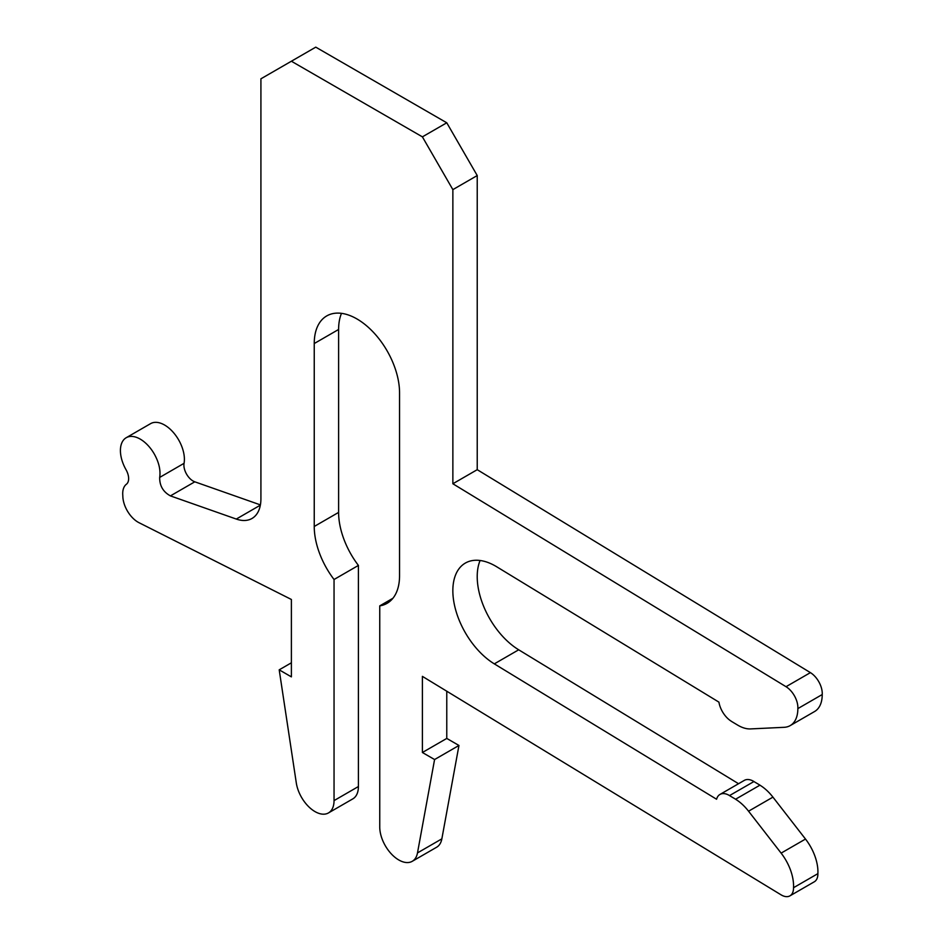 <?xml version="1.0" encoding="UTF-8"?>
<svg xmlns="http://www.w3.org/2000/svg" width="943" height="943" viewBox="0 0 943 943"><rect width="100%" height="100%" fill="white"/><g stroke="black" fill="none" stroke-linecap="round" stroke-linejoin="round"><path stroke-width="1.41" d="M417.49 852.908L441.854 838.846A26.934 15.548 -120 0 1 436.621 847.238L412.244 861.313A26.934 15.548 60 0 0 417.49 852.908L434.582 759.539L422.393 752.502L422.393 676.367L781.004 894.801A17.233 9.949 60 0 0 789.951 895.85A17.233 9.949 60 0 0 793.523 887.717A36.93 21.324 60 0 0 793.558 886.821A36.93 21.324 60 0 0 781.122 853.12L805.499 839.058L772.93 797.13A36.93 21.324 -120 0 0 759.964 785.201M412.244 861.313A26.934 15.548 60 0 1 391.498 854.087A26.934 15.548 60 0 1 379.746 826.987L379.746 605.877A60.317 34.832 -120 0 0 387.054 603.343A60.317 34.832 -120 0 0 399.549 575.725L399.549 392.795A60.317 34.832 -120 0 0 373.216 332.089A60.317 34.832 -120 0 0 326.726 315.929A60.317 34.832 -120 0 0 314.243 343.535L314.243 526.477A60.317 34.832 -120 0 0 334.046 579.497L334.046 800.607A26.934 15.548 60 0 1 328.459 812.937A26.934 15.548 60 0 1 309.41 807.397A26.934 15.548 60 0 1 296.302 782.949L279.199 669.836L291.387 676.874L291.387 599.477L139.022 522.705A21.548 12.436 60 0 1 122.826 495.841A21.548 12.436 60 0 1 122.743 494.721A21.548 12.436 60 0 1 126.409 484.231A12.931 7.461 -120 0 0 126.044 469.744A28.007 16.172 60 0 1 120.751 446.534A28.007 16.172 60 0 1 126.221 437.717A28.007 16.172 60 0 1 154.393 454.184C158.99 462.53 160.758 470.274 159.685 477.417C159.544 485.739 163.127 491.892 170.424 495.888L236.292 519.063A43.083 24.872 -120 0 0 251.993 518.473A43.083 24.872 -120 0 0 260.916 498.753L260.916 78.811L291.387 61.224L422.393 136.853L452.864 189.626L452.864 483.759L786.026 686.704A17.233 9.949 60 0 1 797.872 707.993A17.233 9.949 60 0 1 797.849 708.606A36.93 21.324 60 0 1 790.199 725.603A36.93 21.324 60 0 1 784.163 727.312L750.534 728.915A36.93 21.324 60 0 1 737.391 724.943L731.332 721.312M731.332 721.254A18.471 10.656 60 0 1 719.745 705.576A18.471 10.656 60 0 1 718.92 702.134L496.666 566.755A60.317 34.832 -120 0 0 465.335 563.077A60.317 34.832 -120 0 0 455.87 610.651A60.317 34.832 -120 0 0 494.321 663.872L716.574 799.24A18.471 10.656 60 0 1 719.945 794.454A18.471 10.656 60 0 1 729.54 795.574L753.905 781.558L759.975 785.154L735.599 799.216L729.54 795.621M735.599 799.263A36.93 21.324 60 0 1 748.553 811.204L781.122 853.12M446.77 691.207L446.77 738.428L422.393 752.502M446.77 738.428L458.958 745.465L441.854 838.846M789.951 895.85L814.328 881.776A17.233 9.949 -120 0 0 817.887 873.642A36.93 21.324 -120 0 0 817.923 872.746A36.93 21.324 -120 0 0 805.499 839.058M753.917 781.511A18.471 10.656 -120 0 0 744.322 780.38L719.945 794.454M738.546 783.716L518.697 649.798A60.317 34.832 60 0 1 480.093 560.496M790.199 725.603L814.575 711.529A36.93 21.324 -120 0 0 822.225 694.531A17.233 9.949 -120 0 0 822.249 693.918A17.233 9.949 -120 0 0 810.402 672.63L477.229 469.685L477.229 175.551L446.77 122.79L315.764 47.15L291.387 61.224M260.409 504.894L194.8 481.814A12.931 7.461 60 0 1 184.062 463.319A28.007 16.172 -120 0 0 173.818 432.99A28.007 16.172 -120 0 0 150.585 423.643L126.221 437.717M328.459 812.937L352.835 798.862A26.934 15.548 -120 0 0 358.411 786.533L358.411 565.423A60.317 34.832 60 0 1 338.608 512.403L338.608 329.472A60.317 34.832 60 0 1 341.484 313.347M434.582 759.539L458.958 745.465M379.746 605.877L392.913 598.275M358.411 565.423L334.046 579.497M279.199 669.836L291.387 662.799M422.393 136.853L446.77 122.79M452.864 189.626L477.229 175.551M477.229 469.685L452.864 483.759M797.849 708.606L822.225 694.531M817.887 873.642L793.523 887.717M338.608 329.472L314.243 343.535M314.243 526.477L338.608 512.403M334.046 800.607L358.411 786.533M184.062 463.319L159.685 477.417M194.8 481.814L170.424 495.888M236.292 519.063L260.351 505.165M786.026 686.704L810.402 672.63M518.697 649.798L494.321 663.872M772.93 797.13L748.553 811.204"/></g></svg>
